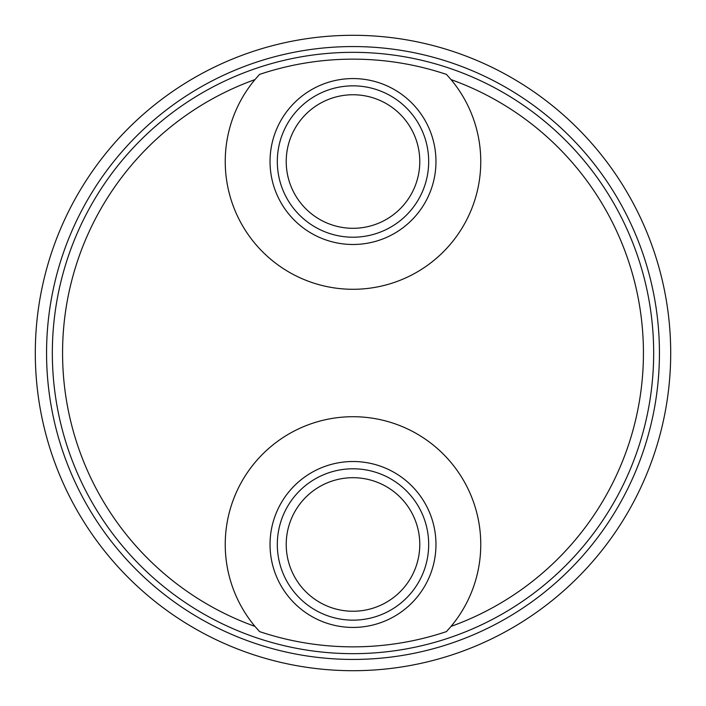 <?xml version="1.0" encoding="UTF-8"?>
<svg xmlns="http://www.w3.org/2000/svg" width="706" height="706" viewBox="0 0 706 706"><rect width="100%" height="100%" fill="white"/><g stroke="black" fill="none" stroke-linecap="round" stroke-linejoin="round"><path stroke-width="1.06" d="M670.7 353A317.7 317.7 0 0 0 353 35.3A317.7 317.7 0 0 0 35.3 353A317.7 317.7 0 0 0 353 670.7A317.7 317.7 0 0 0 670.7 353M52.332 353A300.668 300.668 0 0 1 353 52.332A300.668 300.668 0 0 1 653.668 353A300.668 300.668 0 0 1 353 653.668A300.668 300.668 0 0 1 52.332 353M586.933 164.119L584.215 160.809L586.933 164.119M583.315 159.732L580.932 156.926L583.315 159.724M577.146 152.602L576.555 151.949L577.146 152.602M554.051 129.445L553.398 128.854L554.051 129.445M549.074 125.068L546.276 122.685L549.074 125.068M545.191 121.785L541.881 119.067L545.191 121.785M164.119 119.067L160.809 121.785L164.119 119.067M159.732 122.685L156.926 125.068L159.724 122.685M152.602 128.854L151.949 129.445L152.602 128.854M129.445 151.949L128.854 152.602L129.445 151.949M125.068 156.926L122.685 159.724L125.068 156.926M121.785 160.809L119.067 164.119L121.785 160.809M254.963 79.602A290.448 290.448 0 0 0 254.963 626.398A127.76 127.76 0 0 1 265.385 451.487A127.76 127.76 0 0 1 440.615 451.487A127.76 127.76 0 0 1 451.037 626.398A290.448 290.448 0 0 0 451.037 79.602A127.76 127.76 0 0 1 440.615 254.513A127.76 127.76 0 0 1 265.385 254.513A127.76 127.76 0 0 1 254.963 79.602L259.552 74.404A293.855 293.855 0 0 1 446.448 74.404L451.037 79.602M451.037 626.398L446.448 631.596A293.855 293.855 0 0 1 259.552 631.596L254.963 626.398M270.036 544.476A82.964 82.964 0 0 0 353 627.431A82.964 82.964 0 0 0 435.964 544.476A82.964 82.964 0 0 0 353 461.512A82.964 82.964 0 0 0 270.036 544.476M277.317 544.476A75.683 75.683 0 0 0 353 620.15A75.683 75.683 0 0 0 428.683 544.476A75.683 75.683 0 0 0 353 468.793A75.683 75.683 0 0 0 277.317 544.476M286.221 544.476A66.779 66.779 0 0 1 353 477.697A66.779 66.779 0 0 1 419.779 544.476A66.779 66.779 0 0 1 353 611.246A66.779 66.779 0 0 1 286.221 544.476M119.067 541.881L121.785 545.191L119.067 541.881M122.685 546.267L125.068 549.074L122.685 546.276M128.854 553.398L129.445 554.051L128.854 553.398M151.949 576.555L152.602 577.146L151.949 576.555M156.926 580.932L159.724 583.315L156.926 580.932M160.809 584.215L164.119 586.933L160.809 584.215M541.881 586.933L545.191 584.215L541.881 586.933M546.267 583.315L549.074 580.932L546.276 583.315M553.398 577.146L554.051 576.555L553.398 577.146M576.555 554.051L577.146 553.398L576.555 554.051M580.932 549.074L583.315 546.276L580.932 549.074M584.215 545.191L586.933 541.881L584.215 545.191M270.036 161.524A82.964 82.964 0 0 0 353 244.488A82.964 82.964 0 0 0 435.964 161.524A82.964 82.964 0 0 0 353 78.569A82.964 82.964 0 0 0 270.036 161.524M277.317 161.524A75.683 75.683 0 0 0 353 237.207A75.683 75.683 0 0 0 428.683 161.524A75.683 75.683 0 0 0 353 85.85A75.683 75.683 0 0 0 277.317 161.524M286.221 161.524A66.779 66.779 0 0 1 353 94.754A66.779 66.779 0 0 1 419.779 161.524A66.779 66.779 0 0 1 353 228.303A66.779 66.779 0 0 1 286.221 161.524M659.439 353A306.439 306.439 0 0 0 353 46.561A306.439 306.439 0 0 0 46.561 353A306.439 306.439 0 0 0 353 659.439A306.439 306.439 0 0 0 659.439 353"/></g></svg>
